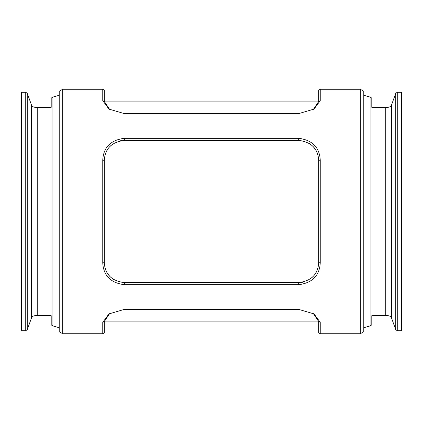 <?xml version="1.0" encoding="UTF-8"?>
<svg xmlns="http://www.w3.org/2000/svg" width="423" height="423" viewBox="0 0 423 423"><rect width="100%" height="100%" fill="white"/><g stroke="black" fill="none" stroke-linecap="round" stroke-linejoin="round"><path stroke-width="0.63" d="M109.731 313.417L104.301 321.57L104.301 332.848L102.757 333.726L102.757 322.363L108.97 313.908L124.341 309.382L298.659 309.382L314.03 313.908L320.243 322.363L320.243 333.726L360.311 333.726L360.311 89.274L320.243 89.274L320.243 100.637L314.03 109.092L298.659 113.618L124.341 113.618L108.97 109.092L102.757 100.637L102.757 89.274L62.689 89.274L62.689 333.726L59.22 331.722L59.22 91.278L62.689 89.274M102.757 89.274L104.301 90.152L104.301 101.43L109.731 109.583M102.757 100.637L104.301 101.43M104.301 211.5L104.301 262.593C104.989 274.3 111.667 280.983 124.341 282.633L298.659 282.633C311.354 280.967 318.033 274.289 318.699 262.593L318.699 160.407C318.011 148.7 311.333 142.017 298.659 140.367L124.341 140.367C111.646 142.033 104.967 148.711 104.301 160.407L104.301 211.5M102.757 262.963L102.757 160.037C103.466 147.341 110.662 140.098 124.341 138.3L298.659 138.3C312.317 140.087 319.513 147.331 320.243 160.037L320.243 262.963C319.534 275.659 312.338 282.902 298.659 284.7L124.341 284.7C110.683 282.913 103.487 275.669 102.757 262.963L104.301 262.593M360.311 333.726L363.78 331.722L363.78 91.278L360.311 89.274M317.324 269.879L315.6 273.3M313.343 276.23L311.92 277.615M302.926 282.173L300.822 282.516M120.127 282.183L117.911 281.57M114.39 279.984L112.618 278.842M109.769 276.351L107.41 273.311M105.803 270.207L105.105 268.214M105.676 153.121L107.4 149.7M109.657 146.77L111.08 145.385M120.074 140.827L122.178 140.484M302.873 140.817L305.089 141.43M308.61 143.016L310.382 144.158M313.232 146.649L315.59 149.689M317.197 152.793L317.895 154.786M320.243 262.963L318.699 262.593M318.699 160.407L320.243 160.037M104.301 160.407L102.757 160.037M313.269 109.583L318.699 101.43L318.699 90.152L320.243 89.274M320.243 100.637L318.699 101.43M320.243 333.726L318.699 332.848L318.699 321.57L313.269 313.417M104.301 321.57L102.757 322.363M318.699 321.57L320.243 322.363M21.15 330.321L21.15 92.679L21.552 92.283L21.552 330.717L21.15 330.321M35.178 315.69L51.204 315.69L51.204 324.88L52.917 325.932L52.917 97.068L51.204 98.12L51.204 107.31L35.178 107.31M51.204 315.69L50.554 315.69M401.85 211.5L401.85 330.321L401.448 330.717L401.448 92.283L401.85 92.679L401.85 211.5M387.822 107.31L371.796 107.31L371.796 98.12L370.083 97.068L370.083 325.932L363.785 327.714L363.785 95.286L370.083 97.068M372.446 315.69L387.822 315.69M370.083 325.932L371.796 324.88L371.796 315.69M371.796 107.31L385.765 107.31L385.765 315.69M298.659 140.367L298.659 138.3M298.659 284.7L298.659 282.633M124.341 140.367L124.341 138.3M124.341 284.7L124.341 282.633M35.135 315.69C33.327 315.78 32.074 316.663 31.371 318.329L31.371 104.671C32.074 106.337 33.327 107.22 35.135 107.31M52.917 97.068L59.215 95.286L59.215 327.714L52.917 325.932M31.371 318.329L27.246 329.665L25.74 330.717L25.74 92.283L21.552 92.283M27.246 329.665L27.246 93.335L25.74 92.283M37.235 315.69L37.235 107.31M387.865 107.31C389.673 107.22 390.926 106.337 391.629 104.671L391.629 318.329C390.926 316.663 389.673 315.78 387.865 315.69M391.629 104.671L395.754 93.335L397.26 92.283L397.26 330.717L401.448 330.717M395.754 93.335L395.754 329.665L397.26 330.717M102.757 333.726L62.689 333.726M25.74 330.717L21.552 330.717M31.371 104.671L27.246 93.335M391.629 318.329L395.754 329.665M397.26 92.283L401.448 92.283M318.699 101.097L104.301 101.097M318.699 321.903L104.301 321.903"/></g></svg>
